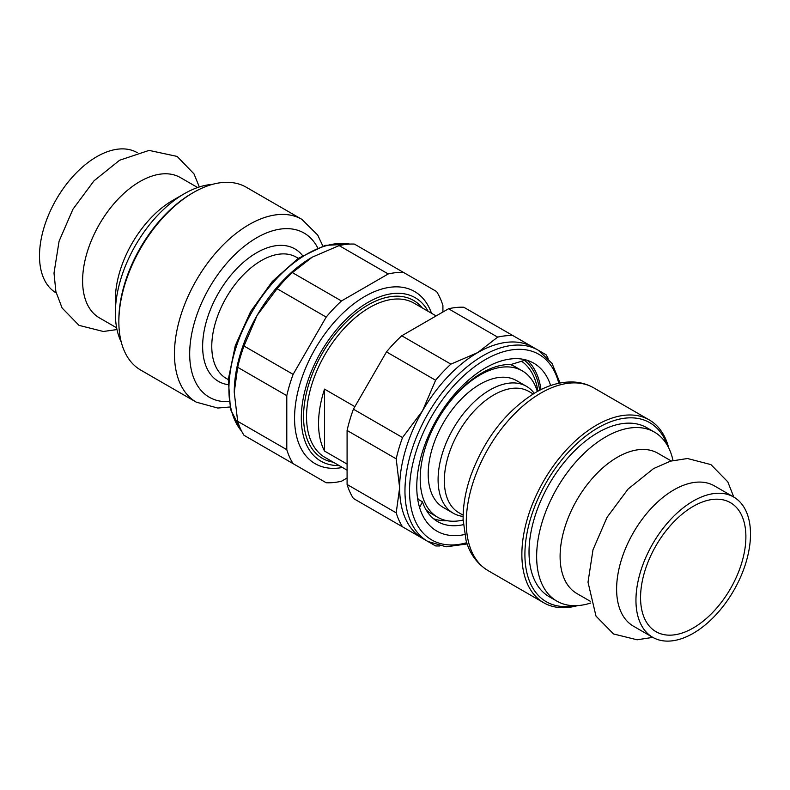 <?xml version="1.0" encoding="UTF-8"?>
<svg xmlns="http://www.w3.org/2000/svg" width="790" height="790" viewBox="0 0 790 790"><rect width="100%" height="100%" fill="white"/><g stroke="black" fill="none" stroke-linecap="round" stroke-linejoin="round"><path stroke-width="1.19" d="M324.542 451.07A89.053 51.409 -60 0 1 324.542 389.134L324.542 451.07L347.087 464.086M354.868 406.653L324.542 389.134M428.131 311.3A94.346 54.471 120 0 0 320.839 352.182A94.346 54.471 120 0 0 339.078 465.537M193.491 192.483L191.97 193.362A103.401 59.694 120 0 0 118.856 319.999L118.856 321.757A105.554 60.939 -60 0 1 193.491 192.483A105.554 60.939 -60 0 1 246.273 187.25L301.869 219.353A105.554 60.939 120 0 0 196.315 280.292A105.554 60.939 120 0 0 196.315 402.169L140.719 370.076A105.554 60.939 -60 0 1 118.856 321.757M197.638 187.536L180.377 177.562A80.995 46.758 120 0 0 139.879 181.572A80.995 46.758 120 0 0 82.604 280.776A80.995 46.758 120 0 0 99.382 317.856L116.644 327.82M137.193 152.628A80.995 46.758 120 0 0 74.803 174.432A80.995 46.758 120 0 0 39.5 255.891A80.995 46.758 120 0 0 56.199 292.922M212.293 184.406A97.585 56.337 120 0 0 184.356 193.708L184.356 193.708A97.585 56.337 120 0 0 115.36 313.225A97.585 56.337 120 0 0 121.265 342.08M184.356 193.708L172.625 200.482L184.356 193.708M115.36 313.225L115.36 299.677A80.995 46.758 -60 0 1 172.625 200.482M574.715 605.693A103.401 59.694 -60 0 1 546.325 482.374A103.401 59.694 -60 0 1 667.323 445.293M534.228 393.292A73.243 42.285 120 0 0 526.505 386.35A73.243 42.285 120 0 0 453.263 428.634A73.243 42.285 120 0 0 453.263 513.214A73.243 42.285 120 0 0 463.128 516.433M533.161 393.934L528.846 391.435A70.014 40.418 120 0 0 474.899 410.188A70.014 40.418 120 0 0 444.336 480.646A70.014 40.418 120 0 0 458.832 512.7L463.157 515.189M453.263 513.214L443.358 507.496A73.243 42.285 -60 0 1 443.358 422.926A73.243 42.285 -60 0 1 516.601 380.642L526.505 386.35M668.735 447.93A105.554 60.939 120 0 0 649.281 419.925A105.554 60.939 120 0 0 543.727 480.873A105.554 60.939 120 0 0 543.727 602.75A105.554 60.939 120 0 0 577.707 605.594M537.862 391.218A92.627 53.483 120 0 0 521.528 361.208M417.436 497.374A84.55 48.812 120 0 0 418.384 499.468M426.096 509.876A84.55 48.812 120 0 0 430.856 513.332L437.709 517.282A84.55 48.812 120 0 0 463.138 520.027M537.348 391.494A84.55 48.812 120 0 0 522.259 370.846L515.396 366.886A84.55 48.812 120 0 0 510.034 364.486M522.259 370.846A84.55 48.812 120 0 0 457.104 393.499A84.55 48.812 120 0 0 420.191 478.582A84.55 48.812 120 0 0 437.709 517.282M733.722 497.038L714.377 485.87A80.995 46.758 120 0 0 673.88 489.879A80.995 46.758 120 0 0 620.97 561.255A80.995 46.758 120 0 0 633.383 626.154L652.728 637.323A80.995 46.758 -60 0 1 652.728 543.796A80.995 46.758 -60 0 1 733.722 497.038A80.995 46.758 -60 0 1 750.5 534.119A80.995 46.758 -60 0 1 715.148 615.627A80.995 46.758 -60 0 1 652.728 637.323M590.673 603.037A97.585 56.337 -60 0 1 556.851 601.121A97.585 56.337 -60 0 1 541.9 522.931A97.585 56.337 -60 0 1 605.644 436.939A97.585 56.337 -60 0 1 654.436 432.11A97.585 56.337 -60 0 1 673.001 460.442M671.194 460.935L657.873 453.243A80.995 46.758 120 0 0 617.375 457.252A80.995 46.758 120 0 0 564.465 528.629A80.995 46.758 120 0 0 576.878 593.527L590.199 601.22M556.851 601.121L549.238 596.726A97.585 56.337 -60 0 1 534.277 518.536A97.585 56.337 -60 0 1 598.03 432.545A97.585 56.337 -60 0 1 646.822 427.706L654.436 432.11M745.888 536.775A74.477 42.996 -60 0 1 713.38 611.727A74.477 42.996 -60 0 1 655.986 631.684A74.477 42.996 -60 0 1 655.986 545.683A74.477 42.996 -60 0 1 730.464 502.677A74.477 42.996 -60 0 1 745.888 536.775M524.501 360.339A95.106 54.905 -60 0 1 539.639 390.28M402.535 526.831L353.416 498.47A115.241 66.538 -60 0 1 347.087 484.477L347.087 430.471A115.241 66.538 -60 0 1 353.416 409.181L386.478 351.896A115.241 66.538 -60 0 1 401.764 335.77L448.532 308.762A115.241 66.538 -60 0 1 463.809 307.251L532.894 347.136A110.403 63.743 120 0 0 477.693 352.607A110.403 63.743 120 0 0 422.492 410.879A110.403 63.743 120 0 0 399.631 487.815A110.403 63.743 120 0 0 422.492 538.355A110.403 63.743 120 0 0 422.502 538.355L402.535 526.831A115.241 66.538 -60 0 1 396.205 512.838L399.631 487.815L396.205 458.832A115.241 66.538 -60 0 1 402.535 437.541L422.492 410.879L435.606 380.257A115.241 66.538 -60 0 1 450.883 364.131L477.693 352.607L497.651 337.123A115.241 66.538 -60 0 1 512.937 335.612M464.639 534.544A96.933 55.962 -60 0 1 419.579 507.516A96.933 55.962 -60 0 1 444.701 406.83A96.933 55.962 -60 0 1 525.923 359.934A96.933 55.962 -60 0 1 533.783 363.193A96.933 55.962 -60 0 1 550.66 385.54M538.296 350.256L545.999 354.71A115.241 66.538 -60 0 1 548.072 358.255M439.714 545.939A115.241 66.538 -60 0 1 435.606 545.92L422.492 538.355L427.825 541.436L446.143 546.799L467.147 543.945M347.087 484.477L396.205 512.838M396.205 458.832L347.087 430.471M353.416 409.181L402.535 437.541M435.606 380.257L386.478 351.896M401.764 335.77L450.883 364.131M497.651 337.123L448.532 308.762M419.579 507.516L422.443 501.808A88.322 50.995 120 0 0 437.64 521.598A88.322 50.995 120 0 0 463.355 524.659M525.923 359.934L510.972 364.506A88.322 50.995 120 0 0 452.621 398.2L444.701 406.83M417.683 499.053L422.443 501.808M527.305 360.339A96.933 55.962 -60 0 1 540.962 389.608M447.022 520.689A88.322 50.995 -60 0 1 433.513 518.724M431.478 313.235A99.412 57.394 120 0 0 364.852 296.428A99.412 57.394 120 0 0 294.561 418.187A99.412 57.394 120 0 0 342.425 467.473M442.913 312.001L442.913 305.523A115.241 66.538 120 0 0 436.584 291.54L403.522 272.441A115.241 66.538 120 0 0 388.236 273.952L341.468 300.96A115.241 66.538 120 0 0 326.191 317.086L293.12 374.371A115.241 66.538 120 0 0 286.79 395.662L286.79 449.668A115.241 66.538 120 0 0 293.12 463.661L326.191 482.749A115.241 66.538 120 0 0 341.468 481.238L347.087 477.999M234.245 392.324A110.403 63.743 -60 0 1 257.106 315.388A110.403 63.743 -60 0 1 312.307 257.115L292.349 272.599A115.241 66.538 120 0 0 277.063 288.725L257.106 315.388L244.001 346.01A115.241 66.538 120 0 0 237.672 367.301L234.245 392.324L237.672 421.307A115.241 66.538 120 0 0 244.001 435.3L293.12 463.661M403.522 272.441L354.394 244.08A115.241 66.538 120 0 0 339.117 245.591L312.307 257.115M326.191 317.086L277.063 288.725M292.349 272.599L341.468 300.96M244.001 346.01L293.12 374.371M286.79 395.662L237.672 367.301M237.672 421.307L286.79 449.668M388.236 273.952L339.117 245.591M436.129 315.921L414.039 303.172A89.053 51.409 120 0 0 324.986 354.582A89.053 51.409 120 0 0 324.986 457.41L347.087 470.159M422.314 307.942A91.166 52.634 120 0 0 322.429 353.1A91.166 52.634 120 0 0 333.262 462.18M228.28 379.585L226.276 378.43A70.014 40.418 -60 0 1 215.542 322.33A70.014 40.418 -60 0 1 261.273 260.631A70.014 40.418 -60 0 1 296.28 257.165L298.294 258.33M302.54 255.565A76.472 44.151 120 0 0 256.71 252.721A76.472 44.151 120 0 0 204.738 327.929A76.472 44.151 120 0 0 228.014 384.651M228.942 401.626A94.78 54.717 -60 0 1 209.32 287.797A94.78 54.717 -60 0 1 317.708 247.882M543.727 602.75L488.131 570.657A105.554 60.939 -60 0 1 488.131 448.769A105.554 60.939 -60 0 1 593.685 387.831L649.281 419.925M466.732 542.7A107.163 61.877 -60 0 1 409.793 483.529A107.163 61.877 -60 0 1 479.066 363.548A107.163 61.877 -60 0 1 558.777 383.269M560.061 383.012L552.022 363.39L538.227 350.217A110.403 63.743 120 0 0 483.026 355.688A110.403 63.743 120 0 0 410.909 452.966A110.403 63.743 120 0 0 427.825 541.436M251.773 439.783A110.403 63.743 -60 0 1 251.655 439.724L257.106 442.864M241.701 431.3A110.403 63.743 -60 0 1 251.773 312.307A110.403 63.743 -60 0 1 349.792 244.09M322.853 246.055L317.708 235.065L301.869 219.353M196.315 402.169L217.764 408.035L229.939 406.988M199.327 186.963L194.004 173.899L177.128 156.42L149.063 150.396L119.596 160.252L94.03 180.792L72.937 209.222L59.082 241.187L54.006 273.123L55.893 291.648L62.094 307.981L79.01 325.362L103.342 331.484L116.999 329.558M488.131 570.657C474.207 562.125 468.47 549.475 466.07 540.508L463.128 519.642C462.95 505.59 465.527 490.886 470.85 475.541C484.784 438.035 506.617 410.207 536.341 392.057C548.438 385.174 560.387 381.807 572.187 381.965C579.988 382.153 587.148 384.108 593.685 387.831M652.817 637.372L637.135 639.791L613.524 633.965L595.996 616.101L588.007 582.181L593.004 549.761L607.076 517.282L628.119 489L653.597 468.559L670.433 461.163L687.507 458.516L710.921 464.599L727.797 481.841L733.801 497.088M532.894 347.136L538.227 350.217M241.928 431.745L230.502 409.339L228.29 379.526L235.282 345.674L250.588 311.635L272.412 281.349L298.235 258.37L325.164 245.374L350.286 244.071"/></g></svg>
